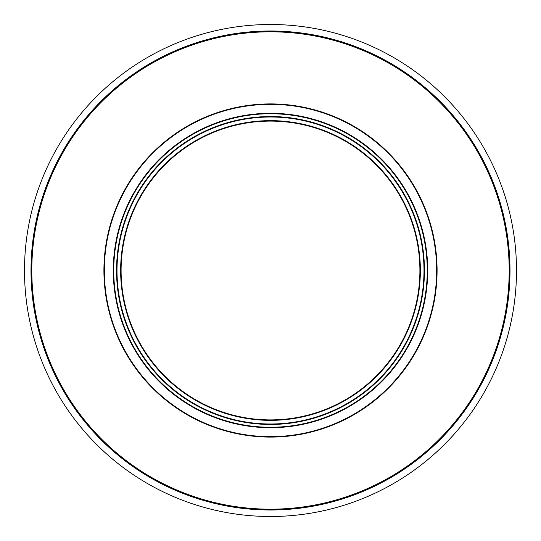 <?xml version="1.0" encoding="UTF-8"?>
<svg xmlns="http://www.w3.org/2000/svg" width="541" height="541" viewBox="0 0 541 541"><rect width="100%" height="100%" fill="white"/><g stroke="black" fill="none" stroke-linecap="round" stroke-linejoin="round"><path stroke-width="0.81" d="M229.986 506.545A239.501 239.501 0 0 1 34.455 229.986A239.501 239.501 0 0 1 311.014 34.455A239.501 239.501 0 0 1 506.545 311.014A239.501 239.501 0 0 1 229.986 506.545M228.884 512.956A245.999 245.999 0 0 1 28.044 228.884A245.999 245.999 0 0 1 312.116 28.044A245.999 245.999 0 0 1 512.956 312.116A245.999 245.999 0 0 1 228.884 512.956M237.993 107.111A166.594 166.594 0 0 1 406.494 174.283A166.594 166.594 0 0 1 303.007 433.889A166.594 166.594 0 0 1 134.506 366.717A166.594 166.594 0 0 1 237.993 107.111M465.348 132.64A238.689 238.689 0 0 0 132.64 75.652A238.689 238.689 0 0 0 75.652 408.36A238.689 238.689 0 0 0 408.36 465.348A238.689 238.689 0 0 0 465.348 132.64M241.347 123.97A149.404 149.404 0 0 1 417.03 241.347A149.404 149.404 0 0 1 299.653 417.03A149.404 149.404 0 0 1 123.97 299.653A149.404 149.404 0 0 1 241.347 123.97M241.259 123.524A149.857 149.857 0 0 1 417.476 241.259A149.857 149.857 0 0 1 299.741 417.476A149.857 149.857 0 0 1 123.524 299.741A149.857 149.857 0 0 1 241.259 123.524M74.989 408.827A239.501 239.501 0 0 1 132.173 74.989A239.501 239.501 0 0 1 466.011 132.173A239.501 239.501 0 0 1 408.827 466.011A239.501 239.501 0 0 1 74.989 408.827M240.461 119.507A153.955 153.955 0 0 0 119.507 300.539A153.955 153.955 0 0 0 300.539 421.493A153.955 153.955 0 0 0 421.493 240.461A153.955 153.955 0 0 0 240.461 119.507M240.549 119.953A153.495 153.495 0 0 0 119.953 300.451A153.495 153.495 0 0 0 300.451 421.047A153.495 153.495 0 0 0 421.047 240.549A153.495 153.495 0 0 0 240.549 119.953M301.175 424.685A157.208 157.208 0 0 0 424.685 239.825A157.208 157.208 0 0 0 239.825 116.315A157.208 157.208 0 0 0 116.315 301.175A157.208 157.208 0 0 0 301.175 424.685M302.919 433.463A166.155 166.155 0 0 0 433.463 238.081A166.155 166.155 0 0 0 238.081 107.537A166.155 166.155 0 0 0 107.537 302.919A166.155 166.155 0 0 0 302.919 433.463M301.087 424.245A156.762 156.762 0 0 0 424.245 239.913A156.762 156.762 0 0 0 239.913 116.755A156.762 156.762 0 0 0 116.755 301.087A156.762 156.762 0 0 0 301.087 424.245"/></g></svg>
